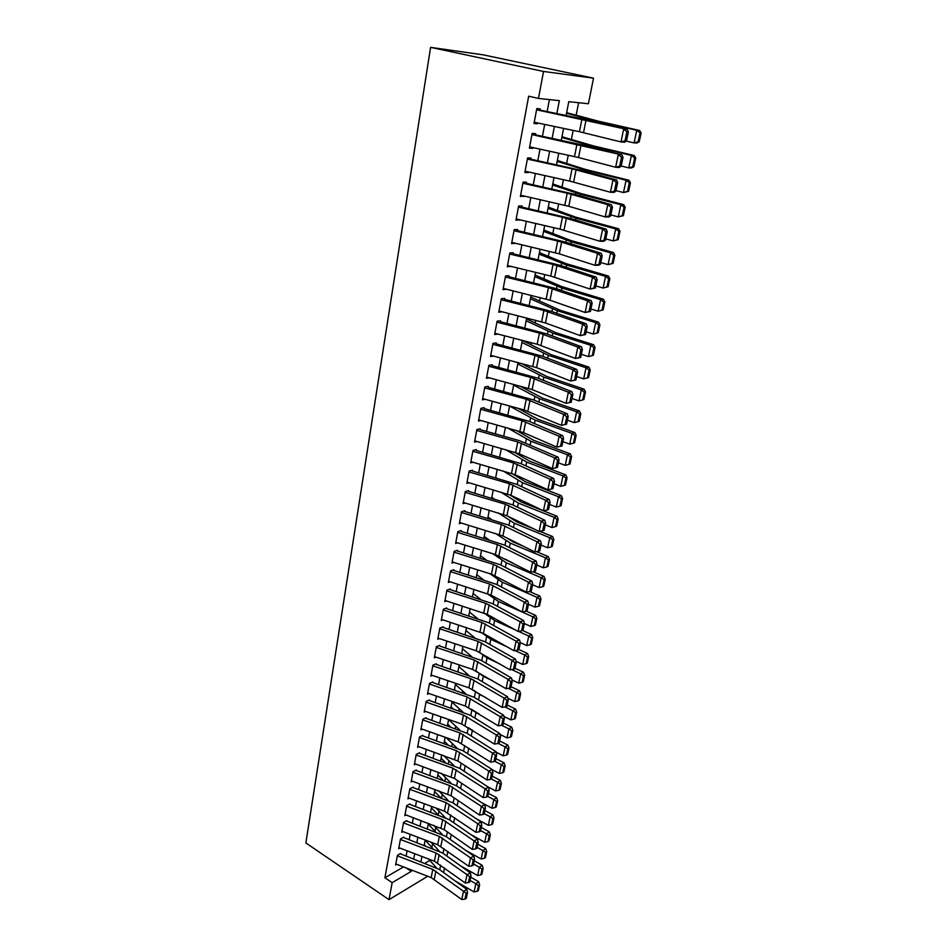 <?xml version="1.0" encoding="UTF-8"?>
<svg xmlns="http://www.w3.org/2000/svg" width="947" height="947" viewBox="0 0 947 947"><rect width="100%" height="100%" fill="white"/><g stroke="black" fill="none" stroke-linecap="round" stroke-linejoin="round"><path stroke-width="1.42" d="M566.093 115.498L568.78 101.66L588.407 103.756L593.52 78.175L483.254 54.855L430.589 47.35L305.857 842.948L389.004 899.65L392.176 882.663L411.341 871.347L411.59 870.044M431.82 847.447L432.542 843.813M435.004 831.312L435.75 827.536M438.236 814.882L438.994 811.082M441.574 797.978L442.261 794.462M444.936 780.896L445.575 777.665M448.345 763.625L448.925 760.69M451.79 746.165L452.299 743.537M455.27 728.515L455.72 726.207M458.786 710.676L459.177 708.676M462.337 692.636L462.669 690.967M465.936 674.394L466.196 673.057M469.57 655.951L469.759 654.957M473.24 637.307L473.37 636.656M522.484 387.477L522.626 386.778M526.662 366.264L526.934 364.879M530.9 344.791L531.303 342.731M535.173 323.069L535.73 320.299M539.506 301.087L540.204 297.595M543.898 278.832L544.726 274.594M548.337 256.317L549.319 251.322M552.823 233.518L553.959 227.754M557.381 210.447L558.671 203.877M561.973 187.092L563.429 179.705M566.637 163.44L568.259 155.213M571.361 139.493L573.148 130.414M576.143 115.238L578.605 102.714M400.64 853.472L397.444 855.295L395.621 865.049L396.829 864.351M403.706 837.124L400.498 838.912L398.663 848.761L399.894 848.062M406.808 820.611L403.588 822.363L401.729 832.306L402.996 831.62M409.933 803.92L406.713 805.625L404.831 815.687L406.121 814.988M413.105 787.04L409.862 788.721L407.968 798.889L409.293 798.191M416.301 769.994L413.058 771.627L411.14 781.902L412.49 781.216M419.533 752.77L416.278 754.357L414.336 764.738L415.721 764.051M422.8 735.346L419.533 736.896L417.58 747.396L419 746.71M426.091 717.743L422.824 719.247L420.847 729.865L422.303 729.178M429.429 699.951L426.162 701.407L424.161 712.132L425.653 711.457M432.803 681.958L429.524 683.367L427.499 694.222L429.038 693.535M436.224 663.764L432.933 665.137L430.885 676.099L432.471 675.424M439.668 645.381L436.366 646.694L434.294 657.786L435.928 657.111M443.16 626.784L439.846 628.05L437.751 639.261L439.444 638.598M446.676 607.974L443.362 609.205L441.255 620.534L442.983 619.883M450.251 588.963L446.925 590.135L444.782 601.605L446.582 600.954M453.85 569.739L450.523 570.852L448.357 582.452L450.216 581.801M457.496 550.29L454.158 551.355L451.968 563.074L453.897 562.447M461.189 530.616L457.839 531.622L455.625 543.483L457.638 542.868M464.918 510.717L461.568 511.676L459.331 523.667L461.414 523.064M468.694 490.593L465.332 491.493L463.071 503.626L465.237 503.023M472.517 470.233L469.144 471.073L466.847 483.349L469.12 482.757M476.377 449.636L473.003 450.405L470.683 462.834L473.062 462.254M480.283 428.79L476.897 429.5L474.554 442.071L477.051 441.515M484.237 407.695L480.851 408.346L478.472 421.072L481.1 420.539M488.238 386.364L484.84 386.944L482.437 399.823L485.219 399.303M492.298 364.761L488.889 365.282L486.45 378.315L489.41 377.829M496.394 342.909L492.973 343.359L490.522 356.546L493.659 356.096M500.123 322.986L500.537 320.784L497.116 321.163L494.63 334.516L497.992 334.09M504.337 300.53L504.739 298.388L501.306 298.696L498.785 312.214L502.23 311.788M508.598 277.802L508.989 275.731L505.556 275.956L502.999 289.64L506.467 289.202M510.693 253.192L509.865 252.932L507.272 266.782L510.753 266.332M517.287 231.494L517.654 229.541L514.197 229.624L511.581 243.651L515.097 243.178M521.714 207.902L522.057 206.02L518.613 206.02L515.961 220.225L519.489 219.728M526.189 184.014L526.532 182.203L523.064 182.12L520.388 196.503L523.94 195.993M530.722 159.818L531.054 158.078L527.586 157.924L524.863 172.484L528.331 172.591L528.45 171.952M535.327 135.314L535.635 133.657L532.155 133.409L529.409 148.146L532.877 148.348L533.019 147.602M567.016 112.776L566.874 111.474M562.34 136.841L562.198 135.551M557.712 160.599L557.57 159.321M553.143 184.073L553.001 182.807M548.633 207.263L548.491 206.008M544.17 230.168L544.028 228.914M539.766 252.802L539.624 251.559M535.422 275.163L535.28 273.932M531.113 297.251L530.971 296.032M526.875 319.08L527.065 318.097M461.805 653.371L462.834 646.351M458.23 671.802L458.017 671.092M454.726 689.783L454.584 688.729M451.328 707.231L451.198 706.19M447.967 724.502L447.836 723.461M444.64 741.584L444.51 740.542M441.349 758.488L441.219 757.458M438.094 775.214L437.964 774.196M434.874 791.775L434.744 790.757M431.69 808.17L431.548 807.152M428.529 824.387L428.719 823.428M556.86 113.581L559.346 100.654L538.488 98.429L528.663 96.192L384.896 877.774L403.517 866.919M406.121 855.993L407.092 850.82M409.211 839.646L410.217 834.343M412.336 823.132L413.365 817.699M415.496 806.453L416.55 800.878M418.692 789.585L419.781 783.879M421.924 772.539L423.037 766.691M425.191 755.315L426.316 749.326M428.482 737.902L429.642 731.771M431.82 720.3L433.004 714.014M435.194 702.508L436.413 696.081M438.591 684.527L439.846 677.934M442.036 666.333L443.314 659.597M445.528 647.949L446.83 641.048M449.044 629.364L450.381 622.297M452.607 610.566L453.98 603.334M456.205 591.555L457.614 584.157M459.851 572.331L461.284 564.755M463.533 552.882L465.001 545.141M467.262 533.22L468.765 525.289M471.026 513.321L472.565 505.213M474.838 493.198L476.412 484.9M478.697 472.849L480.307 464.35M482.591 452.252L484.237 443.563M486.545 431.406L488.226 422.528M490.534 410.323L492.262 401.244M494.583 388.98L496.346 379.7M498.667 367.389L500.466 357.895M502.81 345.537L504.656 335.818M507 323.424L508.882 313.481M511.238 301.028L513.167 290.871M515.535 278.371L517.5 267.977M519.879 255.418L521.892 244.8M524.283 232.193L526.343 221.326M528.734 208.671L530.841 197.556M533.244 184.854L535.398 173.49M537.813 160.741L540.015 149.117M542.442 136.309L544.691 124.424M547.129 111.568L549.402 99.589M539.979 110.491L540.275 108.905L536.795 108.574L534.001 123.512L537.482 123.797L537.647 122.944M509.853 252.932L513.298 252.778L512.919 254.79M384.896 877.774L392.176 882.663M538.488 98.429L543.531 71.451L430.589 47.35M389.004 899.65L427.724 876.271M425.049 863.25L429.82 860.432M563.583 128.401L561.263 140.322M558.766 153.165L556.505 164.825M554.007 177.61L551.793 189.009M549.319 201.758L547.141 212.897M544.679 225.587L542.56 236.49M540.098 249.132L538.026 259.786M535.576 272.369L533.552 282.798M531.113 295.334L529.124 305.526M526.698 318.003L524.768 327.97M522.342 340.411L520.448 350.153M518.045 362.535L516.186 372.064M513.783 384.399L511.972 393.715M509.581 405.991L507.817 415.106M505.438 427.334L503.697 436.236M501.33 448.428L499.637 457.129M497.282 469.262L495.624 477.773M493.269 489.859L491.659 498.181M489.315 510.22L487.729 518.352M485.397 530.344L483.858 538.287M481.526 550.231L480.022 557.996M477.702 569.893L476.234 577.481M473.926 589.33L472.482 596.752M470.185 608.554L468.777 615.799M466.492 627.553L465.107 634.632M459.224 664.936L457.91 671.683M455.649 683.308L454.359 689.913M452.11 701.478L450.855 707.93M448.618 719.46L447.386 725.757M445.149 737.24L443.954 743.383M441.728 754.83L440.568 760.832M438.343 772.231L437.206 778.091M435.004 789.443L433.892 795.16M431.69 806.465L430.601 812.053M428.411 823.322L427.346 828.767M425.167 839.989L424.138 845.304M421.96 856.49L420.953 861.675M593.52 78.175L543.531 71.451M413.732 858.905L414.727 853.732M416.869 842.558L417.887 837.243M420.042 826.033L421.095 820.587M423.25 809.33L424.327 803.754M426.493 792.45L427.594 786.732M429.772 775.392L430.897 769.532M433.087 758.145L434.235 752.155M436.425 740.72L437.609 734.576M439.81 723.106L441.018 716.808M443.232 705.29L444.474 698.85M446.688 687.285L447.955 680.692M450.18 669.079L451.482 662.332M453.72 650.684L455.045 643.771M457.294 632.075L458.656 624.996M460.905 613.254L462.302 606.009M464.563 594.219L465.983 586.809M468.256 574.971L469.712 567.395M471.997 555.51L473.488 547.757M475.773 535.824L477.3 527.881M479.608 515.902L481.159 507.781M483.467 495.755L485.065 487.445M487.385 475.37L489.019 466.871M491.351 454.749L493.02 446.061M495.352 433.892L497.057 424.99M499.412 412.774L501.152 403.682M503.508 391.407L505.296 382.103M507.663 369.792L509.486 360.274M511.865 347.904L513.736 338.174M516.115 325.756L518.033 315.801M520.424 303.336L522.377 293.156M524.78 280.643L526.781 270.226M529.195 257.667L531.243 247.013M533.658 234.394L535.753 223.516M538.192 210.838L540.323 199.71M542.773 186.985L544.951 175.609M547.402 162.837L549.639 151.189M552.101 138.369L554.386 126.46M406.216 867.973L411.341 871.347M534.108 122.98L537.482 123.797M529.527 147.495L532.877 148.348M525.017 171.703L528.331 172.591M520.554 195.615L523.845 196.526M516.151 219.219L519.406 220.166M511.794 242.539L515.026 243.521M507.497 265.562L510.705 266.581M504.36 288.681L506.432 289.356M501.389 311.575L502.218 311.859M536.57 109.793L627.293 129.502L583.577 119.121L540.05 110.101M537.529 109.568L536.641 109.367M626.488 140.878L624.606 142.251L620.96 141.932L623.647 129.147L626.926 131.799L625.032 140.748L626.488 140.878L628.382 131.941L626.926 131.799M534.25 122.234L579.422 131.728L620.96 141.932L625.032 140.748M628.382 131.941L627.293 129.502M639.249 141.754L641.143 132.947L640.018 132.876L638.124 141.707L639.249 141.754L636.893 143.033L634.076 142.902L626.216 141.079M638.124 141.707L634.076 142.902L636.775 130.295L595.734 121.027L566.531 113.249M640.018 132.876L636.775 130.295L639.58 130.473L641.143 132.947M566.637 112.681L598.646 121.24L639.58 130.473M531.942 134.592L621.93 154.906L584.713 145.424L535.41 134.817M532.912 134.273L532.036 134.048M621.137 166.199L619.279 167.489L615.633 167.264L618.284 154.633L621.552 157.273L619.681 166.116L621.137 166.199L623.008 157.38L621.552 157.273M529.645 146.88L578.546 157.522L615.633 167.264L619.681 166.116M623.008 157.38L621.93 154.906M527.372 159.084L572.047 168.85L613.005 179.8L616.639 179.989L579.765 170.046L530.841 159.214M528.355 158.658L527.491 158.433M615.846 191.199L614.023 192.395L610.389 192.253L613.005 179.8L616.237 182.416L614.402 191.14L615.846 191.199L617.693 182.487L616.237 182.416M525.1 171.206L569.62 181.066L610.389 192.253L614.402 191.14M617.693 182.487L616.639 179.989M522.851 183.256L567.206 193.212L607.785 204.635L611.419 204.73L574.888 194.348L526.319 183.304M523.857 182.735L522.993 182.499M610.637 215.869L608.826 216.993L605.204 216.934L607.785 204.635L611.004 207.227L609.181 215.833L610.637 215.869L612.449 207.263L611.004 207.227M520.625 195.236L568.792 206.292L605.204 216.934L609.181 215.833M612.449 207.263L611.419 204.73M518.4 207.133L562.423 217.254L602.635 229.15L606.258 229.162L570.07 218.355L521.856 207.097M519.418 206.517L518.565 206.268M605.488 240.218L603.701 241.26L600.078 241.284L602.635 229.15L605.831 231.719L604.032 240.218L605.488 240.218L607.276 231.731L605.831 231.719M516.198 218.958L560.056 229.162L600.078 241.284L604.032 240.218M607.276 231.731L606.258 229.162M633.886 166.719L635.757 158.019L634.632 157.983L632.762 166.696L633.886 166.719L631.554 167.915L628.749 167.879L621.173 166.045M632.762 166.696L628.749 167.879L631.4 155.426L590.715 145.802L561.82 137.469M634.632 157.983L631.4 155.426L634.218 155.521L635.757 158.019M561.962 136.735L593.627 145.921L634.218 155.521M628.595 191.353L630.442 182.771L629.317 182.771L627.47 191.377L628.595 191.353L623.481 192.537L615.964 190.631M627.47 191.377L623.481 192.537L626.109 180.25L585.767 170.271L557.167 161.369M629.317 182.771L626.109 180.25L628.915 180.238L630.442 182.771M557.345 160.481L585.27 169.359L628.915 180.238M623.363 215.679L625.186 207.204L624.061 207.239L622.238 215.727L623.363 215.679L618.284 216.875L610.839 214.91M622.238 215.727L618.284 216.875L620.877 204.741L580.878 194.419L552.575 184.985M624.061 207.239L620.877 204.741L623.682 204.647L625.186 207.204M552.776 183.955L580.404 193.377L623.682 204.647M618.202 239.686L620.001 231.317L618.876 231.399L617.089 239.78L618.202 239.686L613.147 240.893L605.76 238.881M617.089 239.78L613.147 240.893L615.704 228.925L576.048 218.272L548.041 208.316M618.876 231.399L615.704 228.925L618.521 228.736L620.001 231.317M548.266 207.133L575.61 217.1L618.521 228.736M513.996 230.713L557.7 241L597.545 253.346L601.167 253.287L565.312 242.041L517.453 230.583M515.026 230.003L514.185 229.742M600.398 264.249L598.646 265.219L595.036 265.326L597.545 253.346L600.729 255.903L598.954 264.284L600.398 264.249L602.174 255.868L600.729 255.903M511.818 242.396L559.298 253.843L595.036 265.326L598.954 264.284M602.174 255.868L601.167 253.287M613.111 263.396L614.887 255.134L613.763 255.252L611.987 263.526L613.111 263.396L608.081 264.627L600.765 262.544M611.987 263.526L608.081 264.627L610.602 252.802L571.278 241.816L543.554 231.352M613.763 255.252L610.602 252.802L613.419 252.529L614.887 255.134M543.815 230.026L570.875 240.526L613.419 252.529M509.652 253.997L553.048 264.45L592.526 277.222L596.137 277.092L560.6 265.444L513.108 253.796M595.379 287.983L590.04 289.06L592.526 277.222L595.687 279.767L593.935 288.054L595.379 287.983L597.131 279.708L595.687 279.767M507.497 265.539L550.74 276.062L590.04 289.06L593.935 288.054M597.131 279.708L596.137 277.092M608.081 286.811L609.832 278.655L608.708 278.797L606.956 286.965L608.081 286.811L603.073 288.042L595.817 285.911M606.956 286.965L603.073 288.042L605.571 276.37L566.566 265.077L539.127 254.116M608.708 278.797L605.571 276.37L608.388 276.027L609.832 278.655M539.411 252.648L566.188 263.657L608.388 276.027M505.367 276.998L548.443 287.604L587.578 300.815L591.177 300.601L555.96 288.551L508.799 276.713M590.431 311.409L585.116 312.486L587.578 300.815L590.715 303.336L588.987 311.516L590.431 311.409L592.147 303.241L590.715 303.336M503.236 288.397L550.029 300.211L585.116 312.486L588.987 311.516M592.147 303.241L591.177 300.601M603.109 309.929L604.849 301.868L603.724 302.046L601.996 310.119L603.109 309.929L598.137 311.184L590.94 308.982M601.996 310.119L598.137 311.184L600.599 299.654L561.926 288.054L534.759 276.595M603.724 302.046L600.599 299.654L603.417 299.216L604.849 301.868M535.067 275.009L561.571 286.515L603.417 299.216M501.117 299.726L543.898 310.474L582.677 324.099L586.276 323.815L551.379 311.374L504.562 299.359M585.53 334.551L580.262 335.629L582.677 324.099L585.802 326.597L584.098 334.682L585.53 334.551L587.235 326.478L585.802 326.597M499.022 310.971L545.472 322.963L580.262 335.629L584.098 334.682M587.235 326.478L586.276 323.815M598.208 332.764L599.913 324.809L598.8 325.01L597.083 332.977L598.208 332.764L593.26 334.031L586.122 331.77M597.083 332.977L593.26 334.031L595.687 322.643L557.321 310.734L530.438 298.814M598.8 325.01L595.687 322.643L598.504 322.134L599.913 324.809M530.77 297.086L560.233 310.285L598.504 322.134M496.938 322.169L539.399 333.06L577.848 347.087L581.446 346.732L546.845 333.924L500.359 321.72M580.7 357.398L575.456 358.475L577.848 347.087L580.949 349.573L579.268 357.552L580.7 357.398L582.381 349.431L580.949 349.573M494.855 333.285L537.186 344.246L575.456 358.475L579.268 357.552M582.381 349.431L581.446 346.732M492.795 344.329L534.972 355.374L573.077 369.792L576.664 369.366L542.382 356.19L496.216 343.82M575.93 379.96L570.721 381.049L573.077 369.792L576.155 372.266L574.498 380.138L575.93 379.96L577.587 372.088L576.155 372.266M490.747 355.314L536.547 367.637L570.721 381.049L574.498 380.138M577.587 372.088L576.664 369.366M488.711 366.24L530.592 377.415L568.366 392.224L571.941 391.727L537.955 378.196L492.12 365.649M571.219 402.238L566.034 403.327L568.366 392.224L571.432 394.674L569.786 402.451L571.219 402.238L572.864 394.473L571.432 394.674M486.687 377.095L532.155 389.572L566.034 403.327L569.786 402.451M572.864 394.473L571.941 391.727M484.675 387.879L526.26 399.196L563.714 414.372L567.289 413.803L533.587 399.93L488.084 387.216M566.555 424.256L561.405 425.345L563.714 414.372L566.756 416.81L565.134 424.493L566.555 424.256L568.188 416.573L566.756 416.81M482.662 398.604L524.117 409.98L561.405 425.345L565.134 424.493M568.188 416.573L567.289 413.803M480.674 409.27L521.986 420.705L559.121 436.247L562.684 435.62L529.278 421.403L484.083 408.536M561.962 445.99L556.836 447.091L559.121 436.247L562.139 438.674L560.541 446.262L561.962 445.99L563.56 438.414L562.139 438.674M478.697 419.864L523.549 432.649L556.836 447.091L560.541 446.262M563.56 438.414L562.684 435.62M476.732 430.4L517.76 441.965L554.575 457.863L558.126 457.164L519.524 440.686L480.129 429.607M557.416 467.475L552.326 468.564L554.575 457.863L557.582 460.266L555.996 467.759L557.416 467.475L559.002 459.982L557.582 460.266M474.778 440.876L519.323 453.802L552.326 468.564L555.996 467.759M559.002 459.982L558.126 457.164M472.837 451.281L513.582 462.976L550.089 479.206L553.64 478.46L520.803 463.592L476.223 450.429M470.908 461.639L515.144 474.707L547.863 489.788L550.089 479.206L553.084 481.597L551.521 489.007L552.93 488.688L554.492 481.289L553.084 481.597M554.492 481.289L553.64 478.46M547.863 489.788L551.521 489.007M468.99 471.926L509.45 483.728L545.661 500.3L549.201 499.495L516.636 484.319L472.364 471.002M467.072 482.153L511.013 495.364L543.46 510.753L545.661 500.3L548.633 502.679L547.082 509.995L548.502 509.652L550.041 502.348L548.633 502.679M550.041 502.348L549.201 499.495M543.46 510.753L547.082 509.995M465.178 492.333L505.378 504.254L541.282 521.146L544.809 520.27L512.528 504.798L468.552 491.339M463.284 502.443L506.929 515.784L539.115 531.468L541.282 521.146L544.229 523.502L542.702 530.734L544.111 530.367L545.65 523.146L544.229 523.502M545.65 523.146L544.809 520.27M539.115 531.468L542.702 530.734M461.414 512.493L501.342 524.531L536.949 541.743L540.477 540.808L508.456 525.04L464.788 511.451M459.544 522.495L502.893 535.966L534.806 551.947L536.949 541.743L539.885 544.087L538.381 551.225L539.79 550.846L541.293 543.708L539.885 544.087M541.293 543.708L540.477 540.808M534.806 551.947L538.381 551.225M457.697 532.427L497.353 544.572L532.676 562.092L536.191 561.109L504.443 545.046L461.059 531.326M455.85 542.311L495.388 554.504L530.557 572.177L532.676 562.092L535.6 564.424L534.108 571.479L535.505 571.077L536.996 564.021L535.6 564.424M536.996 564.021L536.191 561.109M530.557 572.177L534.108 571.479M454.015 552.137L493.423 564.388L528.45 582.204L531.954 581.162L500.466 564.826L457.377 550.976M452.193 561.914L491.469 574.202L526.354 592.171L528.45 582.204L531.35 584.512L529.882 591.496L531.279 591.07L532.759 584.098L531.35 584.512M532.759 584.098L531.954 581.162M526.354 592.171L529.882 591.496M593.367 355.314L595.047 347.454L593.935 347.691L592.242 355.563L593.367 355.314L588.442 356.593L581.363 354.285M592.242 355.563L588.442 356.593L590.845 345.347L552.788 333.155L526.165 320.773M593.935 347.691L590.845 345.347L593.651 344.755L595.047 347.454M526.52 318.914L555.688 332.622L593.651 344.755M588.572 377.593L590.241 369.827L589.129 370.088L587.46 377.865L588.572 377.593L583.683 378.871L576.652 376.515M587.46 377.865L583.683 378.871L586.051 367.767L548.301 355.291L521.939 342.471M589.129 370.088L586.051 367.767L588.868 367.105L590.241 369.827M522.33 340.482L551.201 354.687L588.868 367.105M582.725 399.894L583.849 399.587L585.495 391.916L584.37 392.212L582.725 399.894L578.984 400.889L572.012 398.486M578.984 400.889L581.328 389.915L543.874 377.166L517.772 363.908M584.37 392.212L581.328 389.915L584.133 389.181L585.495 391.916M521.122 363.352L546.774 376.492L584.133 389.181M578.061 421.664L579.185 421.332L580.807 413.744L579.682 414.076L578.061 421.664L574.332 422.634L567.419 420.184M574.332 422.634L576.652 411.791L539.506 398.782L513.653 385.098M579.682 414.076L576.652 411.791L579.457 410.998L580.807 413.744M519.82 386.021L542.394 398.036L579.457 410.998M573.444 443.16L574.569 442.805L576.178 435.312L575.054 435.667L573.444 443.16L569.751 444.119L562.885 441.622M569.751 444.119L572.035 433.418L535.173 420.137L509.581 406.038M575.054 435.667L572.035 433.418L574.841 432.542L576.178 435.312M518.175 408.346L538.074 419.332L574.841 432.542M568.887 464.409L570.011 464.018L571.597 456.62L570.473 456.999L568.887 464.409L565.205 465.356L558.41 462.799M565.205 465.356L567.466 454.773L530.9 441.243L507.545 427.926M570.473 456.999L567.466 454.773L570.283 453.826L571.597 456.62M516.257 430.364L533.788 440.367L570.283 453.826M564.376 485.397L565.501 484.982L567.075 477.679L565.951 478.081L564.376 485.397L560.731 486.332L553.983 483.728M560.731 486.332L562.968 475.868L526.686 462.1L505.438 449.588M565.951 478.081L562.968 475.868L565.773 474.861L567.075 477.679M514.114 452.062L529.562 461.153L565.773 474.861M559.926 506.148L561.05 505.698L562.601 498.477L561.488 498.915L559.926 506.148L556.303 507.059L549.603 504.42M496.619 478.069L495.683 477.454M556.303 507.059L558.505 496.725L522.507 482.71L503.141 470.967M561.488 498.915L558.505 496.725L561.311 495.648L562.601 498.477M511.782 473.464L525.396 481.703L561.311 495.648M555.534 526.639L556.647 526.177L558.185 519.039L557.061 519.501L555.534 526.639L551.923 527.538L545.283 524.863M494.156 498.915L491.813 497.341M551.923 527.538L554.113 517.322L518.388 503.082L500.703 492.049M557.061 519.501L554.113 517.322L556.919 516.198L558.185 519.039M509.557 494.748L521.264 502.017L556.919 516.198M551.19 546.904L552.302 546.407L553.817 539.352L552.705 539.837L551.19 546.904L547.603 547.78L541.009 545.058M491.588 519.512L487.989 517.003M547.603 547.78L549.757 537.695L514.304 523.229L498.146 512.86M552.705 539.837L549.757 537.695L552.563 536.499L553.817 539.352M507.994 516.304L517.18 522.093L533.504 528.746M539.849 531.326L552.563 536.499M546.893 566.922L548.005 566.413L549.509 559.44L548.384 559.937L546.893 566.922L543.329 567.786L536.783 565.028M488.924 539.837L484.213 536.44M543.329 567.786L545.46 557.819L510.279 543.128L495.482 533.41M548.384 559.937L545.46 557.819L548.266 556.564L549.509 559.44M506.562 537.801L513.144 541.944L523.17 546.123M536.404 551.628L548.266 556.564M542.643 586.714L543.756 586.181L545.235 579.292L544.123 579.813L542.643 586.714L539.103 587.566L532.616 584.773M486.19 559.914L480.472 555.664M539.103 587.566L541.211 577.706L506.29 562.814L492.736 553.687M544.123 579.813L541.211 577.706L544.016 576.403L545.235 579.292M504.917 559.002L513.534 563.429M532.972 571.704L544.016 576.403M450.381 571.621L489.528 583.968L524.271 602.079L527.775 600.99L496.536 584.382L453.731 570.402M448.57 581.28L491.067 595.118L522.199 611.94L524.271 602.079L527.159 604.375L525.703 611.277L527.1 610.827L528.556 603.937L527.159 604.375M528.556 603.937L527.775 600.99M522.199 611.94L525.703 611.277M446.783 590.892L485.681 603.334L520.14 621.729L523.632 620.581L492.653 603.713L450.121 589.614M444.995 600.445L487.22 614.39L518.104 631.471L520.14 621.729L523.016 624.014L521.572 630.832L522.969 630.359L524.413 623.552L523.016 624.014M534.297 625.624L535.41 625.044L536.854 618.308L535.742 618.876L534.297 625.624L530.805 626.441L524.401 623.564L523.632 620.581M518.104 631.471L521.572 630.832M443.232 609.939L481.869 622.475L516.068 641.155L519.548 639.959L488.818 622.818L446.558 608.601M441.468 619.385L483.408 633.448L514.043 650.778L516.068 641.155L518.92 643.415L517.5 650.151L518.885 649.666L520.305 642.93L518.92 643.415M520.305 642.93L519.548 639.959M514.043 650.778L517.5 650.151M439.716 628.772L478.105 641.403L512.031 660.343L515.511 659.1L485.018 641.723L443.042 627.388M437.976 638.112L476.246 650.79L510.031 669.86L512.031 660.343L514.872 662.604L513.463 669.269L514.848 668.76L516.257 662.095L514.872 662.604M516.257 662.095L515.511 659.1M510.031 669.86L513.463 669.269M538.441 606.281L539.565 605.725L541.021 598.906L539.908 599.463L538.441 606.281L534.937 607.122L528.485 604.281M483.396 579.742L476.779 574.687M534.937 607.122L537.02 597.368L502.36 582.263L489.93 573.716M539.908 599.463L537.02 597.368L539.814 596.006L541.021 598.906M529.562 591.555L539.814 596.006M480.543 599.321L473.121 593.485M530.805 626.441L532.865 616.805L498.465 601.499L487.066 593.509M535.742 618.876L532.865 616.805L535.659 615.384L536.854 618.308M526.106 611.146L535.659 615.384M530.19 644.741L531.303 644.138L532.735 637.485L531.622 638.077L530.19 644.741L526.721 645.546L520.211 642.563M477.667 618.675L469.499 612.082M515.251 629.897L494.606 620.522L484.166 613.064M526.721 645.546L528.757 636.029L518.542 631.389M531.622 638.077L528.757 636.029L531.551 634.549L532.735 637.485M522.578 630.489L531.551 634.549M526.141 663.646L527.254 663.018L528.663 656.437L527.55 657.052L526.141 663.646L522.685 664.439L516.068 661.349M474.743 637.804L465.924 630.477M507.343 646.99L490.806 639.332L481.313 632.454M522.685 664.439L524.697 655.028L515.109 650.589M527.55 657.052L524.697 655.028L527.491 653.501L528.663 656.437M518.909 649.535L527.491 653.501M436.236 647.405L474.388 660.118L508.042 679.33L511.51 678.028L481.265 660.414L439.562 645.961M434.507 656.638L472.541 669.399L506.065 688.729L508.042 679.33L510.859 681.568L509.474 688.149L510.859 687.629L512.256 681.047L510.859 681.568M512.256 681.047L511.51 678.028M506.065 688.729L509.474 688.149M522.128 682.337L523.241 681.698L524.638 675.187L523.525 675.815L522.128 682.337L518.696 683.118L511.972 679.922M471.807 656.697L462.385 648.671M499.838 663.965L487.042 657.928L478.555 651.714M518.696 683.118L520.684 673.814L511.711 669.565M523.525 675.815L520.684 673.814L523.478 672.228L524.638 675.187M514.967 668.227L523.478 672.228M432.803 665.824L470.706 678.632L504.1 698.093L507.556 696.743L477.56 678.892L436.117 664.344M431.098 674.962L468.883 687.806L502.147 707.397L504.1 698.093L506.905 700.318L505.532 706.829L506.917 706.284L508.29 699.774L506.905 700.318M508.29 699.774L507.556 696.743M502.147 707.397L505.532 706.829M518.163 700.816L519.276 700.164L520.649 693.725L519.548 694.376L518.163 700.816L514.754 701.597L507.923 698.282M468.848 675.377L458.881 666.664M492.677 680.822L483.313 676.324L476.021 670.985M514.754 701.597L516.719 692.387L508.326 688.351M519.548 694.376L516.719 692.387L519.501 690.754L520.649 693.725M511.049 686.705L519.501 690.754M429.393 684.042L467.072 696.933L500.205 716.642L503.65 715.257L473.879 697.17L432.708 682.515M427.713 693.086L465.261 706.012L498.276 725.84L500.205 716.642L502.987 718.856L501.638 725.295L503.011 724.727L504.372 718.299L502.987 718.856M504.372 718.299L503.65 715.257M498.276 725.84L501.638 725.295M514.245 719.093L515.346 718.418L516.719 712.049L515.606 712.724L514.245 719.093L510.859 719.862L503.934 716.441M465.877 693.843L455.412 684.48M485.847 697.548L479.632 694.506L473.642 690.185M510.859 719.862L512.801 710.747L504.976 706.924M515.606 712.724L512.801 710.747L515.582 709.078L516.719 712.049M507.19 704.982L515.582 709.078M426.032 702.07L463.474 715.044L496.346 734.99L499.791 733.558L470.257 715.245L429.334 700.484M424.363 711.008L461.686 724.017L494.441 744.082L496.346 734.99L499.128 737.18L497.779 743.549L499.152 742.969L500.501 736.612L499.128 737.18M500.501 736.612L499.791 733.558M494.441 744.082L497.779 743.549M510.362 737.168L511.463 736.47L512.824 730.173L511.711 730.871L510.362 737.168L507 737.926L499.98 734.399M462.905 712.097L451.991 702.094M479.3 714.156L471.204 709.161M507 737.926L508.918 728.918L501.65 725.284M511.711 730.871L508.918 728.918L511.7 727.189L512.824 730.173M503.366 723.046L511.7 727.189M454.43 689.523L455.164 690.185M422.705 719.898L459.911 732.942L492.535 753.125L495.968 751.646L466.658 733.12L425.996 718.264M421.06 728.74L458.147 741.832L490.653 762.122L492.535 753.125L495.293 755.315L493.967 761.613L495.34 761.009L496.666 754.712L495.293 755.315M496.666 754.712L495.968 751.646M490.653 762.122L493.967 761.613M506.527 755.055L507.628 754.333L508.965 748.106L507.864 748.817L506.527 755.055L503.177 755.789L496.086 752.155M459.922 730.149L448.606 719.519M473.015 730.622L468.777 727.959M503.177 755.789L505.082 746.875L498.181 743.383M507.864 748.817L505.082 746.875L507.852 745.111L508.965 748.106M499.59 740.921L507.852 745.111M451.044 706.971L452.808 708.605M419.414 737.524L456.395 750.663L488.77 771.071L492.191 769.544L463.107 750.805L422.705 735.855M417.781 746.272L457.91 761.033L486.9 779.961L488.77 771.071L491.517 773.237L490.203 779.464L491.564 778.848L492.878 772.622L491.517 773.237M492.878 772.622L492.191 769.544M486.9 779.961L490.203 779.464M502.727 772.728L503.84 771.994L505.165 765.839L504.053 766.561L502.727 772.728L499.412 773.45L492.239 769.722M456.939 747.988L446.084 737.571M499.412 773.45L501.283 764.643L494.736 761.27M504.053 766.561L501.283 764.643L504.053 762.832L505.165 765.839M495.849 758.606L504.053 762.832M447.682 724.23L450.429 726.823M416.159 754.972L452.903 768.183L485.042 788.804L488.463 787.241L459.591 768.289L419.438 753.256M414.549 763.625L454.418 778.47L483.195 797.599L485.042 788.804L487.764 790.97L486.474 797.125L487.835 796.486L489.137 790.343L487.764 790.97M489.137 790.343L488.463 787.241M483.195 797.599L486.474 797.125M498.974 790.224L500.087 789.467L501.389 783.37L500.288 784.116L498.974 790.224L495.672 790.934L487.468 786.602M453.956 765.638L443.634 755.505M495.672 790.934L497.53 782.222L491.315 778.955M500.288 784.116L497.53 782.222L500.3 780.352L501.389 783.37M492.144 776.09L500.3 780.352M444.356 741.312L447.99 744.816M412.939 772.231L449.458 785.513L481.348 806.347L484.757 804.749L456.123 785.596L416.207 770.467M411.341 780.79L450.973 795.717L479.525 815.059L481.348 806.347L484.071 808.501L482.781 814.586L484.142 813.935L485.432 807.85L484.071 808.501M485.432 807.85L484.757 804.749M479.525 815.059L482.781 814.586M495.269 807.519L496.37 806.749L497.66 800.724L496.559 801.482L495.269 807.519L491.978 808.217L481.692 802.701M450.973 783.086L441.16 773.249M491.978 808.217L493.825 799.599L487.847 796.415M496.559 801.482L493.825 799.599L496.583 797.694L497.66 800.724M488.486 793.397L496.583 797.694M441.077 758.216L445.528 762.607M409.755 789.313L446.049 802.654L477.702 823.712L481.112 822.067L452.678 802.713L413.01 787.502M408.169 797.776L444.368 811.153L475.903 832.318L477.702 823.712L480.401 825.843L479.135 831.868L480.496 831.206L481.763 825.18L480.401 825.843M481.763 825.18L481.112 822.067M475.903 832.318L479.135 831.868M491.6 824.636L492.7 823.843L493.979 817.888L492.878 818.67L491.6 824.636L488.332 825.322L476.092 818.658M448.002 800.345L438.662 790.781M488.332 825.322L490.155 816.799L484.213 813.591M492.878 818.67L490.155 816.799L492.902 814.846L493.979 817.888M484.864 810.514L492.902 814.846M437.822 774.942L443.042 780.21M406.606 806.205L442.675 819.617L474.104 840.877L477.489 839.196L449.28 819.652L409.85 804.358M405.032 814.586L444.179 829.667L472.316 849.388L474.104 840.877L476.791 842.996L475.524 848.95L476.886 848.275L478.14 842.321L476.791 842.996M478.14 842.321L477.489 839.196M472.316 849.388L475.524 848.95M487.965 841.563L489.066 840.758L490.333 834.863L489.232 835.656L487.965 841.563L484.71 842.238L470.671 834.473M445.054 817.427L436.153 808.122M484.71 842.238L486.521 833.81L480.626 830.566M489.232 835.656L486.521 833.81L489.268 831.821L490.333 834.863M481.289 827.441L489.268 831.821M434.602 791.491L440.533 797.599M403.481 822.919L439.349 836.402L470.529 857.852L473.914 856.135L445.907 836.414L406.725 821.025M401.93 831.217L437.692 844.724L468.765 866.28L470.529 857.852L473.204 859.959L471.961 865.854L473.311 865.167L474.554 859.272L473.204 859.959M474.554 859.272L473.914 856.135M468.765 866.28L471.961 865.854M484.367 858.313L485.468 857.497L486.722 851.661L485.622 852.478L484.367 858.313L481.135 858.988L465.415 850.157M442.119 834.331L433.619 825.263M481.135 858.988L482.923 850.631L477.075 847.376M485.622 852.478L482.923 850.631L485.669 848.607L486.722 851.661M477.738 844.203L485.669 848.607M431.418 807.874L438.011 814.799M400.392 839.468L436.046 853.01L467.001 874.661L470.375 872.897L442.58 852.998L403.635 837.539M398.865 847.672L434.401 861.237L465.249 882.983L467.001 874.661L469.665 876.744L468.422 882.58L469.771 881.87L471.014 876.046L469.665 876.744M471.014 876.046L470.375 872.897M465.249 882.983L468.422 882.58M480.816 874.886L481.905 874.057L483.148 868.281L482.047 869.109L480.816 874.886L477.608 875.549L460.313 865.7M439.219 851.069L431.074 842.226M477.608 875.549L479.371 867.286L473.559 863.995M482.047 869.109L479.371 867.286L482.118 865.215L483.148 868.281M474.234 860.776L482.118 865.215M428.257 824.091L435.466 831.809M397.338 855.839L432.779 869.441L463.509 891.281L466.883 889.482L439.29 869.405L400.569 853.863M395.822 863.96L431.157 877.585L461.781 899.52L463.509 891.281L466.149 893.352L464.93 899.129L466.279 898.407L467.498 892.642L466.149 893.352M467.498 892.642L466.883 889.482M461.781 899.52L464.93 899.129M477.288 891.293L478.389 890.44L479.62 884.723L478.519 885.563L477.288 891.293L474.104 891.932L455.353 881.101M436.33 867.653L428.518 858.988M425.369 845.778L424.28 844.57M474.104 891.932L475.844 883.764L470.079 880.45M478.519 885.563L475.844 883.764L478.59 881.657L479.62 884.723M470.766 877.182L478.59 881.657M425.132 840.155L432.909 848.63M581.92 119.192L579.422 131.728M586.027 120.103L583.518 132.663M595.556 121.891L595.734 121.027M590.348 120.636L590.526 119.748M576.948 144.181L574.498 156.563M581.02 145.128L578.546 157.522M572.047 168.85L569.62 181.066M576.084 169.833L573.645 182.061M567.206 193.212L564.803 205.274M571.207 194.218L568.792 206.292M562.423 217.254L560.056 229.162M566.401 218.295L564.01 230.216M590.502 146.903L590.715 145.802M585.329 145.589L585.554 144.453M585.495 171.596L585.767 170.271M580.381 170.211L580.653 168.85M580.57 195.97L580.878 194.419M575.492 194.526L575.812 192.939M575.693 220.035L576.048 218.272M570.662 218.532L571.029 216.721M557.7 241L555.368 252.766M561.642 242.065L559.298 253.843M570.887 243.793L571.278 241.816M565.904 242.231L566.306 240.207M553.048 264.45L550.74 276.062M556.954 265.539L554.634 277.175M566.128 267.255L566.566 265.077M561.192 265.634L561.642 263.396M548.443 287.604L546.159 299.074M552.314 288.728L550.029 300.211M561.441 290.421L561.926 288.054M556.54 288.752L557.037 286.314M543.898 310.474L541.648 321.802M547.745 311.622L545.472 322.963M556.812 313.315L557.321 310.734M551.959 311.587L552.492 308.947M539.399 333.06L537.186 344.246M543.223 334.232L540.986 345.442M534.972 355.374L532.77 366.43M538.76 356.569L536.547 367.637M530.592 377.415L528.414 388.341M534.345 378.634L532.155 389.572M526.26 399.196L524.117 409.98M529.989 400.439L527.834 411.247M521.986 420.705L519.867 431.37M525.68 421.983L523.549 432.649M517.76 441.965L515.665 452.5M521.43 443.255L519.323 453.802M513.582 462.976L511.51 473.382M517.228 464.29L515.144 474.707M509.45 483.728L507.403 494.014M513.073 485.065L511.013 495.364M505.378 504.254L503.354 514.422M508.965 505.603L506.929 515.784M501.342 524.531L499.341 534.582M504.905 525.905L502.893 535.966M497.353 544.572L495.388 554.504M500.892 545.969L498.903 555.913M493.423 564.388L491.469 574.202M496.926 565.797L494.961 575.634M552.231 335.913L552.788 333.155M547.425 334.137L547.993 331.296M547.709 358.238L548.301 355.291M542.939 356.415L543.554 353.385M543.247 380.303L543.874 377.166M538.523 378.421L539.163 375.201M538.831 402.084L539.506 398.782M534.144 400.155L534.83 396.769M534.475 423.617L535.173 420.137M529.823 421.64L530.545 418.065M530.166 444.889L530.9 441.243M525.561 442.865L526.319 439.124M525.916 465.912L526.686 462.1M521.347 463.841L522.128 459.934M521.702 486.675L522.507 482.71M517.18 484.568L517.997 480.496M517.547 507.201L518.388 503.082M513.061 505.047L513.913 500.821M513.44 527.491L514.304 523.229M508.989 525.301L509.865 520.909M509.379 547.544L510.279 543.128M504.964 545.318L505.876 540.773M505.367 567.371L506.29 562.814M500.987 565.099L501.934 560.411M489.528 583.968L487.598 593.674M493.008 585.4L491.067 595.118M485.681 603.334L483.763 612.934M489.137 604.79L487.22 614.39M481.869 622.475L479.987 631.969M485.314 623.943L483.408 633.448M478.105 641.403L476.246 650.79M481.526 642.895L479.644 652.294M501.401 586.962L502.36 582.263M497.057 584.654L498.027 579.824M497.483 606.34L498.465 601.499M493.174 603.985L494.168 599.013M493.6 625.494L494.606 620.522M489.327 623.102L490.357 618M489.765 644.433L490.806 639.332M485.527 642.007L486.58 636.763M474.388 660.118L472.541 669.399M477.773 661.633L475.915 670.914M485.977 663.149L487.042 657.928M481.763 660.698L482.852 655.324M470.706 678.632L468.883 687.806M474.068 680.159L472.233 689.345M482.224 681.674L483.313 676.324M478.046 679.188L479.158 673.684M467.072 696.933L465.261 706.012M470.41 698.472L468.599 707.563M478.519 699.987L479.632 694.506M474.376 697.466L475.512 691.843M463.474 715.044L461.686 724.017M466.788 716.595L464.989 725.58M474.849 718.098L475.986 712.499M470.742 715.541L471.902 709.8M459.911 732.942L458.147 741.832M463.201 734.517L461.426 743.407M471.227 736.008L472.387 730.303M467.143 733.428L468.303 727.663M456.395 750.663L454.643 759.447M459.662 752.238L457.91 761.033M467.64 753.717L468.777 748.106M463.592 751.113L464.717 745.502M452.903 768.183L451.174 776.871M456.158 769.769L454.418 778.47M464.089 771.249L465.202 765.792M460.076 768.609L461.165 763.164M449.458 785.513L447.753 794.107M452.69 787.123L450.973 795.717M460.585 788.579L461.663 783.287M456.596 785.915L457.661 780.624M446.049 802.654L444.368 811.153M449.257 804.275L447.564 812.786M457.117 805.731L458.159 800.582M453.151 803.032L454.181 797.895M442.675 819.617L441.006 828.033M445.871 821.25L444.179 829.667M453.672 822.706L454.69 817.699M449.742 819.984L450.748 814.988M439.349 836.402L437.692 844.724M442.509 838.048L440.84 846.381M450.275 839.492L451.257 834.627M446.38 836.734L447.351 831.892M436.046 853.01L434.401 861.237M439.183 854.668L437.538 862.906M446.913 856.1L447.872 851.389M443.042 853.33L443.989 848.619M432.779 869.441L431.157 877.585M435.904 871.11L434.271 879.266M443.587 872.53L444.51 867.961M439.739 869.737L440.663 865.167"/></g></svg>
